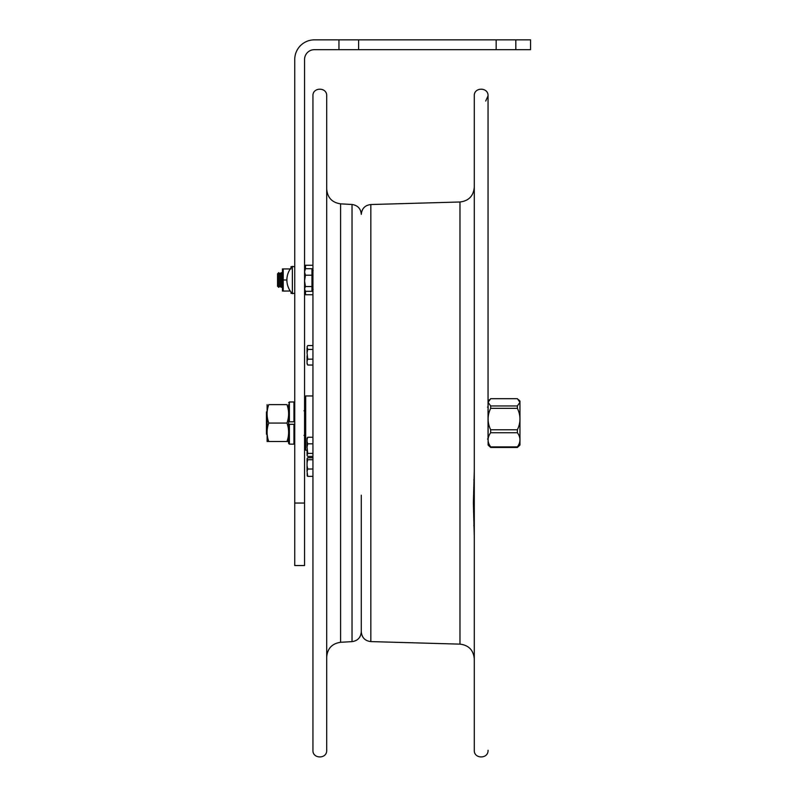 <?xml version="1.0" encoding="UTF-8"?>
<svg xmlns="http://www.w3.org/2000/svg" width="797" height="797" viewBox="0 0 797 797"><rect width="100%" height="100%" fill="white"/><g stroke="black" fill="none" stroke-linecap="round" stroke-linejoin="round"><path stroke-width="1.2" d="M338.954 39.85L314.387 39.85A19.656 19.656 0 0 0 294.741 59.506L294.741 565.541L304.564 565.541L304.564 59.506A9.823 9.823 0 0 1 314.387 49.673L338.954 49.673L338.954 39.85L530.563 39.85L530.563 49.673L496.172 49.673L496.172 39.85M294.741 503.046L304.564 503.046M515.818 39.85L515.818 49.673M358.61 39.85L358.61 49.673L338.954 49.673M358.61 49.673L496.172 49.673M292.379 266.377L292.379 293.615A19.616 19.616 0 0 1 292.379 266.377L294.741 266.846M311.956 285.744L311.956 284.848L311.956 286.512L305.44 286.512L304.564 288.893L305.44 291.303L311.956 291.303L311.956 286.512M304.564 289.829L305.44 291.303M304.564 271.966L305.44 275.204L311.956 275.204L311.956 268.699L305.44 268.699L304.564 271.936M304.564 270.173L305.44 268.699M305.44 275.204L304.564 280.833M304.564 280.883L305.44 286.512M311.956 275.204L311.956 284.848M288.604 404.637L288.604 443.361L289.391 444.148L289.391 424.293L288.604 424.293L294.741 424.293L293.954 424.293L293.954 444.148L289.391 444.148M289.391 401.977L289.391 421.842L288.604 421.842L294.741 421.842L293.954 421.842L293.954 401.977L289.391 401.977L288.604 402.764M286.96 441.498L268.758 441.498C266.537 435.351 266.537 429.204 268.758 423.068C266.537 416.921 266.537 410.784 268.758 404.637L286.96 404.637C289.172 404.637 289.172 404.637 286.96 404.637C289.172 404.637 289.172 404.637 286.96 404.637C289.172 410.784 289.172 416.921 286.96 423.068C289.172 429.204 289.172 435.351 286.96 441.498L288.604 441.488M286.96 423.068L268.758 423.068M267.105 404.637L267.105 441.498L268.758 441.498M268.758 404.637C266.537 404.637 266.537 404.637 268.758 404.637C266.537 404.637 266.537 404.637 268.758 404.637M305.49 291.303L305.49 294.741L312.942 294.741L312.942 345.549L307.732 345.549L307.054 346.894L307.732 349.435L307.054 352.802L307.054 348.09M312.942 95.859L312.942 750.276C312.514 759.142 327.129 759.142 326.7 750.276L326.7 95.859C327.129 86.983 312.514 86.983 312.942 95.859L312.942 265.262L305.49 265.262L305.49 268.699M291.044 267.912L291.044 266.636L292.13 266.636M292.13 293.366L291.044 293.366L291.044 292.081M291.044 268.928L290.257 268.988M290.257 291.005L283.234 291.064L283.234 279.996L286.88 279.996M283.234 279.996L283.234 268.928L282.437 268.928L282.437 291.064M283.234 268.928L290.247 268.928M277.545 273.809L277.545 286.193L278.771 287.368L278.771 272.624L277.545 273.809M278.771 272.624L279.996 273.809L279.996 286.193L278.771 287.368M279.996 273.809L281.221 272.624L281.221 287.368L279.996 286.193M490.673 429.792L517.383 429.792C520.82 422.639 520.82 415.486 517.383 408.333L490.673 408.333C487.246 415.486 487.246 422.639 490.673 429.792L490.673 432.731C487.246 437.443 487.246 442.166 490.673 446.888L517.383 446.888C520.82 442.166 520.82 437.443 517.383 432.731L490.673 432.731M517.383 429.792L517.383 432.731M490.673 405.962L517.383 405.962L519.943 402.316L517.383 398.679L490.673 398.679L488.123 402.316L490.673 405.962L490.673 408.333M517.383 405.962L517.383 408.333M518.598 399.715L519.953 401.06L519.953 445.065L517.383 447.456L490.673 447.456L490.673 446.888M517.383 446.888L517.383 447.456M490.673 447.456L488.113 445.065L488.113 401.06L489.468 399.715M307.054 438.28L307.732 437.244L307.054 439.526L307.224 437.912M307.054 441.558L307.732 443.839L307.054 447.147L307.054 439.526M307.054 447.147L307.732 453.413L307.054 455.376L307.732 456.412L312.942 456.412L312.942 457.787L307.732 457.787L307.054 459.062L307.732 459.73L312.942 459.73M307.224 455.745L307.732 456.412M307.732 453.413L312.942 453.413M307.732 443.839L312.942 443.839M307.054 454.449L307.054 450.106M307.732 437.244L312.942 437.244M307.732 349.435L312.942 349.435M307.413 364.528L307.054 363.004L307.732 365.026L312.942 365.026L312.942 395.95L305.679 395.95L305.679 450.185L307.054 450.185M307.732 365.026L307.054 363.681M307.054 352.802L307.732 359.168L312.942 359.168M307.732 359.168L307.054 361.19L307.054 355.811M307.054 361.19L307.054 363.004M307.054 465.807L307.732 469.025L307.054 471.555L307.054 459.062M307.732 469.025L312.942 469.025M307.732 459.73L307.054 462.937M307.732 457.787L307.074 458.424M307.054 471.555L307.732 476.377L312.942 476.377L312.942 750.276M307.074 475.739L307.732 476.377L307.054 473.836M267.105 411.292L266.437 411.959L266.437 434.166L267.105 434.833M352.025 204.49L340.598 203.843L340.598 642.292L352.025 641.635L352.025 204.49C357.694 205.327 360.782 208.595 361.29 214.303L361.29 214.353C361.828 208.515 365.016 205.237 370.834 204.53L459.969 201.99C468.696 200.934 473.468 196.022 474.285 187.265M474.285 536.59L473.378 502.777L474.285 470.668M488.043 750.276L488.043 750.276C488.471 759.142 473.856 759.142 474.285 750.276L474.285 95.859C473.856 86.983 488.471 86.983 488.043 95.859L488.043 439.296M361.29 495.196L361.29 631.822C360.782 637.53 357.694 640.808 352.025 641.635M361.29 631.772C361.828 637.61 365.016 640.888 370.834 641.595L370.834 204.53M370.834 641.595L459.969 644.135L459.969 201.99M473.787 525.651L474.285 525.651M474.285 479.914L473.787 479.914M294.741 293.157L292.379 293.615M313.131 270.562L311.956 269.386M313.131 289.431L311.956 290.606M293.954 444.148L294.741 443.361M293.954 401.977L294.741 402.764M282.437 273.789L281.221 272.624M282.437 286.203L281.221 287.368M487.525 407.147L488.113 406.56M487.525 438.988L488.113 439.575M304.564 442.684L305.679 442.684M304.564 403.441L305.679 403.441M303.976 410.784L304.564 410.196M303.976 435.351L304.564 435.939M459.969 644.135C468.696 645.201 473.468 650.113 474.285 658.87M485.692 101.04L488.043 95.859L488.043 406.839M340.598 642.292C332.09 643.538 327.457 648.449 326.7 657.007M340.598 203.843C332.09 202.587 327.457 197.686 326.7 189.128"/></g></svg>
